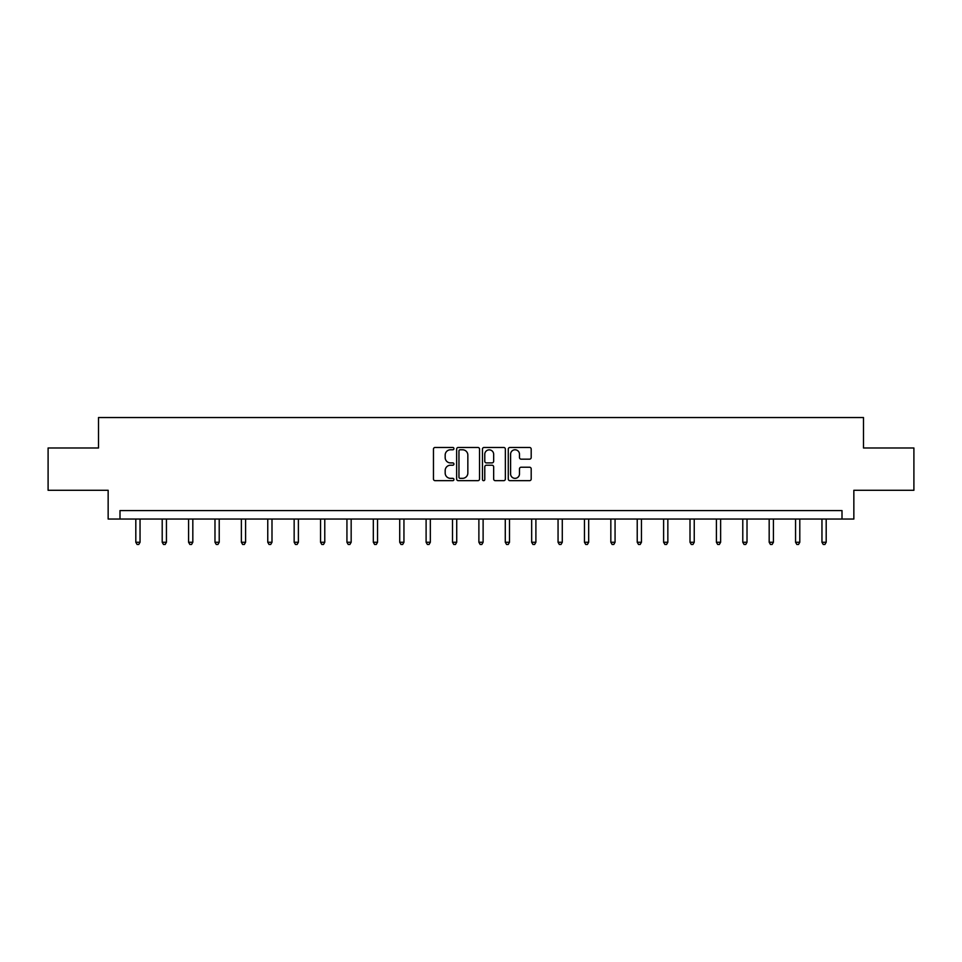 <?xml version="1.0" encoding="UTF-8"?>
<svg xmlns="http://www.w3.org/2000/svg" width="962" height="962" viewBox="0 0 962 962"><rect width="100%" height="100%" fill="white"/><g stroke="black" fill="none" stroke-linecap="round" stroke-linejoin="round"><path stroke-width="1.44" d="M453.932 448.629A1.166 1.166 0 0 0 452.777 447.462L435.125 447.462A1.659 1.659 0 0 0 433.465 449.122L433.465 479.016A1.659 1.659 0 0 0 435.125 480.675L452.777 480.675A1.166 1.166 0 0 0 453.932 479.509A1.166 1.166 0 0 0 452.777 478.342L450.493 478.342A5.315 5.315 0 0 1 445.178 473.027L445.178 470.538A5.315 5.315 0 0 1 450.493 465.223L452.777 465.223A1.166 1.166 0 0 0 453.932 464.069A1.166 1.166 0 0 0 452.777 462.902L450.493 462.902A5.315 5.315 0 0 1 445.178 457.587L445.178 455.098A5.315 5.315 0 0 1 450.493 449.783L452.777 449.783A1.166 1.166 0 0 0 453.932 448.629M529.533 459.163A1.659 1.659 0 0 0 531.192 457.503L531.192 449.122A1.659 1.659 0 0 0 529.533 447.462L509.932 447.462A1.659 1.659 0 0 0 508.273 449.122L508.273 479.016A1.659 1.659 0 0 0 509.932 480.675L529.533 480.675A1.659 1.659 0 0 0 531.192 479.016L531.192 468.879A1.659 1.659 0 0 0 529.533 467.219L521.139 467.219A1.659 1.659 0 0 0 519.48 468.879L519.48 473.905A4.437 4.437 0 0 1 515.043 478.342A4.437 4.437 0 0 1 510.594 473.905L510.594 454.232A4.437 4.437 0 0 1 515.043 449.783A4.437 4.437 0 0 1 519.48 454.232L519.48 457.503A1.659 1.659 0 0 0 521.139 459.163L529.533 459.163M842.003 519.047L853.847 519.047L853.847 490.283L913.9 490.283L913.9 447.991L863.491 447.991L863.491 417.544L98.509 417.544L98.509 447.991L48.1 447.991L48.1 490.283L108.153 490.283L108.153 519.047L842.003 519.047L842.003 510.582L119.997 510.582L119.997 519.047M479.545 449.122A1.659 1.659 0 0 0 477.886 447.462L458.297 447.462A1.659 1.659 0 0 0 456.637 449.122L456.637 479.016A1.659 1.659 0 0 0 458.297 480.675L477.886 480.675A1.659 1.659 0 0 0 479.545 479.016L479.545 449.122M484.114 447.462L503.703 447.462A1.659 1.659 0 0 1 505.363 449.122L505.363 479.016A1.659 1.659 0 0 1 503.703 480.675L495.322 480.675A1.659 1.659 0 0 1 493.662 479.016L493.662 466.895A1.659 1.659 0 0 0 492.003 465.223L486.435 465.223A1.659 1.659 0 0 0 484.776 466.895L484.776 479.509A1.166 1.166 0 0 1 483.609 480.675A1.166 1.166 0 0 1 482.455 479.509L482.455 449.122A1.659 1.659 0 0 1 484.114 447.462M460.125 449.783A1.166 1.166 0 0 0 458.958 450.95L458.958 477.188A1.166 1.166 0 0 0 460.125 478.342L462.53 478.342A5.315 5.315 0 0 0 467.845 473.027L467.845 455.098A5.315 5.315 0 0 0 462.53 449.783L460.125 449.783M493.662 454.317A4.437 4.437 0 0 0 489.225 449.867A4.437 4.437 0 0 0 484.776 454.317L484.776 461.243A1.659 1.659 0 0 0 486.435 462.902L492.003 462.902A1.659 1.659 0 0 0 493.662 461.243L493.662 454.317M135.81 519.047L135.81 542.255L140.043 542.255L140.043 519.047M140.043 542.255L138.768 544.456L137.085 544.456L135.81 542.255M162.205 519.047L162.205 542.255L166.438 542.255L166.438 519.047M166.438 542.255L165.163 544.456L163.468 544.456L162.205 542.255M188.588 519.047L188.588 542.255L192.821 542.255L192.821 519.047M192.821 542.255L191.558 544.456L189.863 544.456L188.588 542.255M214.983 519.047L214.983 542.255L219.216 542.255L219.216 519.047M219.216 542.255L217.941 544.456L216.258 544.456L214.983 542.255M241.378 519.047L241.378 542.255L245.599 542.255L245.599 519.047M245.599 542.255L244.336 544.456L242.64 544.456L241.378 542.255M267.761 519.047L267.761 542.255L271.993 542.255L271.993 519.047M271.993 542.255L270.719 544.456L269.035 544.456L267.761 542.255M294.156 519.047L294.156 542.255L298.388 542.255L298.388 519.047M298.388 542.255L297.114 544.456L295.418 544.456L294.156 542.255M320.55 519.047L320.55 542.255L324.771 542.255L324.771 519.047M324.771 542.255L323.509 544.456L321.813 544.456L320.55 542.255M346.933 519.047L346.933 542.255L351.166 542.255L351.166 519.047M351.166 542.255L349.891 544.456L348.208 544.456L346.933 542.255M373.328 519.047L373.328 542.255L377.549 542.255L377.549 519.047M377.549 542.255L376.286 544.456L374.591 544.456L373.328 542.255M399.711 519.047L399.711 542.255L403.944 542.255L403.944 519.047M403.944 542.255L402.681 544.456L400.986 544.456L399.711 542.255M426.106 519.047L426.106 542.255L430.339 542.255L430.339 519.047M430.339 542.255L429.064 544.456L427.368 544.456L426.106 542.255M452.501 519.047L452.501 542.255L456.722 542.255L456.722 519.047M456.722 542.255L455.459 544.456L453.763 544.456L452.501 542.255M478.884 519.047L478.884 542.255L483.116 542.255L483.116 519.047M483.116 542.255L481.842 544.456L480.158 544.456L478.884 542.255M505.278 519.047L505.278 542.255L509.499 542.255L509.499 519.047M509.499 542.255L508.237 544.456L506.541 544.456L505.278 542.255M531.661 519.047L531.661 542.255L535.894 542.255L535.894 519.047M535.894 542.255L534.631 544.456L532.936 544.456L531.661 542.255M558.056 519.047L558.056 542.255L562.289 542.255L562.289 519.047M562.289 542.255L561.014 544.456L559.319 544.456L558.056 542.255M584.451 519.047L584.451 542.255L588.672 542.255L588.672 519.047M588.672 542.255L587.409 544.456L585.714 544.456L584.451 542.255M610.834 519.047L610.834 542.255L615.067 542.255L615.067 519.047M615.067 542.255L613.792 544.456L612.109 544.456L610.834 542.255M637.229 519.047L637.229 542.255L641.45 542.255L641.45 519.047M641.45 542.255L640.187 544.456L638.491 544.456L637.229 542.255M663.612 519.047L663.612 542.255L667.844 542.255L667.844 519.047M667.844 542.255L666.582 544.456L664.886 544.456L663.612 542.255M690.007 519.047L690.007 542.255L694.239 542.255L694.239 519.047M694.239 542.255L692.965 544.456L691.281 544.456L690.007 542.255M716.401 519.047L716.401 542.255L720.622 542.255L720.622 519.047M720.622 542.255L719.36 544.456L717.664 544.456L716.401 542.255M742.784 519.047L742.784 542.255L747.017 542.255L747.017 519.047M747.017 542.255L745.742 544.456L744.059 544.456L742.784 542.255M769.179 519.047L769.179 542.255L773.412 542.255L773.412 519.047M773.412 542.255L772.137 544.456L770.442 544.456L769.179 542.255M795.562 519.047L795.562 542.255L799.795 542.255L799.795 519.047M799.795 542.255L798.532 544.456L796.837 544.456L795.562 542.255M821.957 519.047L821.957 542.255L826.19 542.255L826.19 519.047M826.19 542.255L824.915 544.456L823.231 544.456L821.957 542.255"/></g></svg>
